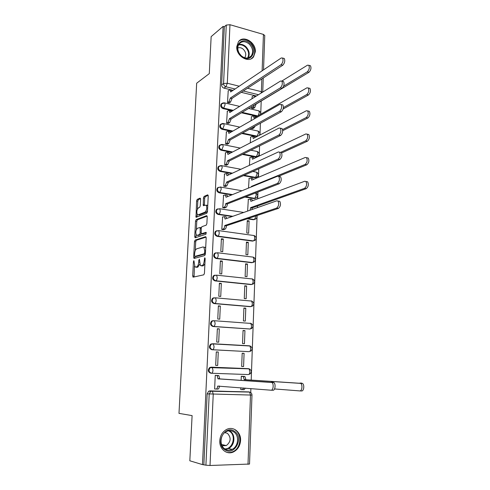<?xml version="1.0" encoding="UTF-8"?>
<svg xmlns="http://www.w3.org/2000/svg" width="490" height="490" viewBox="0 0 490 490"><rect width="100%" height="100%" fill="white"/><g stroke="black" fill="none" stroke-linecap="round" stroke-linejoin="round"><path stroke-width="0.73" d="M193.881 260.649L193.434 261.691L192.693 275.931L193.189 277.15L203.773 274.823L204.446 273.304L205.163 258.598L204.789 257.746L204.226 260.711C203.975 263.418 203.264 265.047 202.088 265.598L200.367 265.568L199.43 259.271L198.793 260.276L198.701 262.138C198.45 264.802 197.758 266.407 196.613 266.946L194.959 266.921L193.881 260.649M241.797 133.488L256.852 136.637M242.434 154.436L255.609 157.033L257.226 156.671M243.426 175.628L254.849 177.705L256.38 177.386M244.927 197.084L254.077 198.603L255.511 198.328M247.187 218.816L253.299 219.74L254.629 219.502M216.96 230.68L215.471 231.323C214.112 233.62 214.663 235.298 217.113 236.339L252.515 241.111L254.194 240.602M215.833 252.785L214.504 253.391C213.058 255.737 213.585 257.44 216.096 258.493L251.719 262.72L253.342 262.23M214.957 275.123L213.524 275.711C211.986 278.106 212.501 279.839 215.061 280.905L250.917 284.574L252.485 284.108M214.081 297.73L212.55 298.288C210.902 300.731 211.392 302.495 214.014 303.579L250.102 306.679L251.603 306.238M213.205 320.607L211.564 321.128C209.812 323.614 210.277 325.415 212.96 326.518L249.851 328.998M212.164 343.747L210.578 344.231C208.703 346.767 209.138 348.604 211.888 349.725L248.712 351.649M219.777 440.724C219.171 449.085 227.06 455.333 233.644 451.835C237.852 449.532 240.161 445.741 240.572 440.461C241.154 431.996 233.007 425.73 226.307 429.62C222.368 431.96 220.194 435.659 219.777 440.724M236.768 46.654C235.941 56.038 248.749 63.7 253.55 56.858L255.327 51.769C256.135 42.422 243.248 34.661 238.428 41.76L236.768 46.654M200.606 199.191L200.098 198.132L197.219 199.381L196.588 200.925L196.018 217.278L206.792 213.291L207.46 211.711L208.232 195.902L207.699 194.83L204.079 196.404L203.424 197.972L203.319 205.659L206.198 205.163C207.233 207.809 206.847 210.13 205.047 212.127L198.138 214.822L197.403 214.657C196.392 212.084 196.753 209.8 198.493 207.815L199.626 207.356L200.269 205.806L200.606 199.191M202.474 464.6L189.826 460.79L192.098 415.612L178.985 413.37L196.674 83.214L209.291 73.623L211.153 36.621L223.121 26.38L202.474 464.6L205.91 465.175L209.199 394.083L210.645 391.461L212.041 391.063L249.165 391.908L250.672 392.539M195.112 240.088L194.475 241.595L193.66 257.25L194.163 258.432L204.716 255.56L205.39 254.016L206.18 237.858L205.641 236.688L195.112 240.088L196.355 240.247L195.718 241.754L195.259 250.617M194.732 236.639L195.535 221.149L196.172 219.624L206.676 215.643L207.215 216.764L206.878 223.587L206.21 225.155L201.868 226.692L201.219 228.236L201.237 233.785L206.033 232.346L205.941 234.245L195.228 237.773L194.732 236.639L195.969 236.805L196.086 234.655M256.399 96.009L241.258 92.328M233.069 90.338L223.948 88.127L225.915 86.761C224.426 86.24 223.642 85.162 223.569 83.533L226.27 25.082L229.963 24.708L263.436 34.423L264.753 35.574M250.745 392.588L250.892 388.57M251.199 380.056L257.097 215.508M257.379 207.65L257.44 206.027M257.697 198.799L257.942 192.019M258.469 177.288L258.769 168.817M259.228 156.022L259.596 145.898M259.982 135.001L260.404 123.26M260.729 114.207L261.201 101.026M223.121 26.38L224.334 26.73L226.27 25.082M209.989 390.861L249.6 392.092L212.446 391.253L209.989 390.861L208.599 391.259L212.446 391.253L213.236 394.272L210.014 465.494L205.91 465.175M249.526 464.048L210.014 465.494M243.212 376.375L241.294 376.234L241.141 380.24M217.229 375.487L215.245 375.34L214.626 388.987L215.931 389.017M218.271 352.004L216.298 351.906L215.692 365.393L217.67 365.473L218.271 352.004L216.292 352.022M244.081 353.327L242.183 353.229L241.674 366.471L243.579 366.545L244.081 353.327L242.176 353.333M219.3 328.876L217.339 328.741L216.739 342.075L218.705 342.185L219.3 328.876L217.327 329.01M244.945 330.621L243.052 330.493L242.55 343.576L244.449 343.686L244.945 330.621L243.046 330.738M220.316 306.017L218.369 305.852L217.774 319.027L219.734 319.174L220.316 306.017L218.35 306.275M245.796 308.173L243.916 308.014L243.42 320.95L245.306 321.091L245.796 308.173L243.904 308.394M221.321 283.422L219.385 283.226L218.797 296.248L220.745 296.425L221.321 283.422L219.361 283.79M246.635 285.982L244.767 285.793L244.277 298.582L246.152 298.753L246.635 285.982L244.749 286.301M222.313 261.09L220.39 260.864L219.808 273.739L221.743 273.947L222.313 261.09L220.359 261.568M247.468 264.043L245.613 263.822L245.129 276.464L246.991 276.666L247.468 264.043L245.588 264.459M223.293 239.01L221.382 238.759L220.812 251.48L222.73 251.719L223.293 239.01L221.345 239.604M248.289 242.348L246.446 242.097L245.968 254.604L247.818 254.831L248.289 242.348L246.415 242.862M222.625 216.941L221.799 229.479L223.716 229.62M249.104 220.892L247.272 220.623L246.795 232.983L248.632 233.24L249.104 220.892L247.236 221.505M223.581 195.332L222.779 207.729L224.677 207.889M248.332 199.418L247.64 211.08M224.524 173.968L223.746 186.225L225.633 186.402M249.122 178.415L248.522 188.074M225.461 152.849L224.702 164.965L226.576 165.161M249.906 157.645L249.392 165.344M226.392 131.957L225.645 143.938L227.513 144.152M250.684 137.096L250.255 142.89M227.311 111.304L226.582 123.149L228.438 123.382M250.947 128.46L252.601 128.662M251.456 116.773L251.107 120.699M228.224 90.877L227.507 102.588L229.351 102.839M251.646 106.642L251.584 108.198L253.367 108.449M256.993 116.338L241.429 112.792M232.597 110.777L223.005 108.59L223.703 108.143C221.511 107.114 220.898 105.583 221.854 103.537L223.256 102.808M232.205 131.449L222.05 129.287L222.748 128.876C220.518 127.847 219.912 126.291 220.923 124.209L222.491 123.486M231.905 152.353L221.088 150.216L221.786 149.842C219.52 148.813 218.92 147.239 219.986 145.114L221.731 144.403M231.752 173.503L220.108 171.384L220.812 171.047C218.503 170.012 217.909 168.413 219.042 166.245L220.972 165.571M231.788 194.898L219.122 192.791L219.826 192.49C217.468 191.455 216.892 189.832 218.093 187.621L217.395 187.927C216.188 190.138 216.77 191.755 219.122 192.791M232.119 216.549L218.124 214.442L218.834 214.179C216.427 213.138 215.863 211.49 217.137 209.23L219.747 208.746L220.255 210.896C220.096 212.623 219.624 213.72 218.834 214.179L232.842 216.292M240.853 387.755L240.78 389.624L242.134 389.66M252.221 96.671L251.946 98.772M222.031 103.378L221.155 103.99C220.2 106.036 220.819 107.567 223.005 108.59M221.18 124.001L220.224 124.632C219.214 126.708 219.826 128.264 222.05 129.287M220.322 144.85L219.287 145.493C218.221 147.619 218.816 149.193 221.088 150.216M219.477 165.939L218.344 166.594C217.211 168.756 217.799 170.355 220.108 171.384M218.632 187.272L217.395 187.927M217.793 208.85L216.433 209.506C215.159 211.76 215.722 213.401 218.124 214.442M249.882 323.345L249.49 323.277M249.312 345.965L248.657 345.83M248.595 368.664L249.061 368.854L249.9 371.671C249.747 373.46 249.239 374.427 248.375 374.562L211.527 373.251C212.335 373.104 212.825 372.112 212.991 370.269L212.244 367.384L211.086 367.163L209.591 367.604C207.582 370.195 207.987 372.063 210.804 373.215L211.527 373.251C208.709 372.094 208.305 370.22 210.314 367.629L211.809 367.188L248.595 368.664L249.974 369.209M248.65 368.835L247.818 368.639M224.334 26.73L221.609 84.917C221.688 86.534 222.466 87.606 223.948 88.127M203.852 464.557L207.16 393.862L208.599 391.259M196.466 267.24L195.749 267.16M199.693 264.171L197.874 267.087L197.005 267.301M201.898 265.899L201.194 265.819M204.912 263.81L203.362 265.739L202.468 265.96M194.463 266.088L194.058 276.96M206.112 237.111L196.355 240.247M194.959 256.399L194.996 258.206M194.536 255.566L194.885 256.386L204.146 253.82L204.618 252.742L204.716 250.757L203.883 247.193L203.013 246.948L196.686 248.822C195.559 249.416 194.879 251.015 194.634 253.63L194.536 255.566M196.006 256.521L194.885 256.386M204.146 253.82L205.39 253.967L196.135 256.533M205.671 248.222L205.157 247.352L203.963 247.199M196.343 229.657L196.772 221.327L195.535 221.149M207.166 216.121L197.409 219.808L196.772 221.327M202.542 234L206.4 232.817M197.476 228.248C195.712 230.202 195.357 232.499 196.404 235.145L197.109 235.329L199.522 234.52L200.171 232.989L200.159 227.458L197.476 228.248M197.776 235.414L197.109 235.329M201.317 233.846L200.771 234.692L198.358 235.494M195.969 236.805L196.031 237.509M198.713 214.908L198.138 214.822M207.503 210.78L206.302 212.317L199.375 215.006M207.748 205.806L206.566 205.218M208.201 195.357L205.322 196.606L204.673 198.174L204.373 205.408M197.133 214.277L197.06 217.039M200.582 198.652L198.444 199.577L197.813 201.114L197.397 209.206M241.294 376.271L245.006 376.632L245.851 379.505L244.173 379.677L243.34 376.577L241.294 376.302M240.786 389.544L242.385 389.679L243.738 387.988M274.547 388.95L299.776 390.91C301.993 391.29 302.826 384.913 300.75 383.401L244.173 379.677M245.839 379.732L302.575 383.456C304.651 384.969 303.825 391.332 301.601 390.953L299.892 390.91M245.392 388.123L244.051 389.721L242.464 389.685M214.632 388.901L216.164 389.042C216.984 388.931 217.48 387.945 217.646 386.102L271.043 390.205C273.175 390.591 274.026 384.074 272.048 382.531L217.964 378.844L217.199 375.689L216.77 375.493L218.932 375.744L219.698 378.899L273.953 382.586C275.937 384.129 275.086 390.634 272.954 390.254L271.16 390.205M219.385 386.01L219.379 386.145C219.22 387.994 218.724 388.974 217.903 389.085L216.243 389.042M215.239 375.377L218.497 375.554M215.239 375.413L216.77 375.493M217.964 378.844L219.698 378.899M224.806 449.679C214.736 443.438 225.143 424.199 234.532 431.365C244.381 437.478 234.392 456.643 224.806 449.679M233.828 431.966C231.427 430.416 228.891 430.293 226.233 431.604C220.084 434.495 219.159 445.471 224.824 448.907C227.133 450.371 229.559 450.524 232.101 449.361C238.452 446.611 239.518 435.488 233.828 431.966M222.093 445.778L226.307 445.582C230.937 441.778 231.335 437.705 227.501 433.368L224.892 432.486M226.013 452.043C228.364 452.864 230.71 452.723 233.062 451.627C240.97 448.234 242.311 434.41 235.243 430.024M222.674 445.974L223.55 444.945M225.645 432.995L225.492 432.548M241.252 55.97L239.071 53.288C233.632 44.798 242.96 36.383 249.876 43.334C257.636 49.925 251.725 62.567 243.181 57.367L241.252 55.97M249.232 44.045C245.349 40.982 241.987 40.933 239.132 43.886C237.319 46.611 237.356 49.735 239.23 53.263L241.245 55.744L243.034 57.036C246.354 58.671 249.085 58.316 251.229 55.952C253.581 52.063 252.914 48.087 249.232 44.045M244.706 57.747L244.767 57.679C246.421 54.929 245.949 52.136 243.352 49.3C241.515 47.726 239.659 47.291 237.785 47.983M251.284 58.708L252.969 57.195C255.896 52.363 255.076 47.432 250.506 42.41C246.348 38.986 242.477 38.581 238.906 41.197M249.992 210.253L250.647 207.625L304.553 188.325C306.685 186.433 307.144 184.167 305.919 181.508L304.719 181.251L250.886 201.341L250.347 199.075L248.081 199.516M251.211 199.185L251.927 199.338L252.46 200.753M306.44 181.57L307.647 181.833C308.872 184.485 308.418 186.751 306.275 188.638L252.234 207.882L251.983 209.549M252.234 207.882L250.647 207.625M251.419 186.892L251.444 186.384L305.117 164.438C307.212 162.515 307.683 160.261 306.513 157.688L305.276 157.455L251.682 180.167L251.168 177.986L248.889 178.513M252.007 178.133L252.742 178.268L253.238 179.505M307.022 157.792L308.228 158.037C309.398 160.61 308.933 162.858 306.826 164.781L278.565 176.278M252.301 186.537L251.444 186.384M280.568 152.378L305.668 140.851C307.738 138.891 308.21 136.661 307.101 134.156L305.834 133.954L252.466 159.226L251.983 157.125L251.223 157.008L249.686 157.749M252.84 157.296L253.55 157.431L254.004 158.503M307.659 134.285L308.804 134.536C309.919 137.035 309.441 139.264 307.371 141.224L281.646 152.966M221.799 229.473L223.299 228.977C224.102 228.548 224.579 227.464 224.739 225.725L226.398 225.964C226.239 227.697 225.761 228.781 224.959 229.21L223.434 229.706M225.504 216.745L226.166 216.905L226.692 218.46M278.688 201.078L279.802 201.359C281.015 204.134 280.568 206.474 278.467 208.379L226.405 225.755M224.745 225.516L276.654 208.085C278.755 206.174 279.202 203.834 277.989 201.059L276.881 200.778L225.032 219.042L224.512 216.654L222.362 217.039M222.779 207.729L224.273 207.16C225.069 206.682 225.547 205.586 225.706 203.864L227.354 204.128C227.201 205.849 226.723 206.945 225.921 207.417L224.42 207.987M226.46 195.087L227.146 195.234L227.636 196.588M279.429 176.541L280.58 176.792C281.738 179.481 281.278 181.796 279.214 183.744L227.36 203.92M225.712 203.656L277.414 183.419C279.478 181.465 279.937 179.15 278.786 176.455L277.634 176.204L225.994 197.256L225.504 194.959L223.33 195.436M223.758 186.231L225.235 185.581L226.668 182.047L228.297 182.537L226.87 185.863L225.394 186.506M227.409 173.674L228.113 173.803L228.567 174.973M280.194 152.298L281.352 152.537C282.448 155.14 281.983 157.437 279.949 159.422L228.309 182.335M226.668 182.047L278.161 159.066C280.194 157.076 280.66 154.779 279.563 152.169L278.381 151.949L226.95 175.72L226.484 173.509L224.291 174.079M224.726 164.971L226.184 164.248L227.617 160.677L229.234 161.192L227.807 164.554L226.349 165.271M228.395 152.482L229.069 152.617L229.479 153.609M281.009 128.337L282.105 128.582C283.153 131.112 282.675 133.39 280.678 135.418L229.24 160.989M227.617 160.677L278.902 135.032C280.899 133.004 281.376 130.72 280.335 128.19L279.122 128L227.893 154.424L227.452 152.292L226.723 152.188L225.241 152.966M282.589 129.574L306.219 117.563C308.253 115.56 308.737 113.349 307.677 110.918L306.379 110.752L253.25 138.517L252.791 136.496L252.001 136.398L250.476 137.206M253.667 136.679L254.347 136.826L254.751 137.733M308.284 111.065L309.374 111.328C310.433 113.754 309.943 115.965 307.91 117.961L282.718 130.695M225.682 143.944L227.127 143.16L228.548 139.552L230.159 140.091L228.738 143.49L227.293 144.274M229.369 131.522L230.018 131.657L230.38 132.484M281.811 104.682L282.853 104.934C283.851 107.39 283.361 109.65 281.395 111.714L230.165 139.889M228.548 139.552L279.637 111.297C281.597 109.233 282.081 106.967 281.089 104.511L279.845 104.358L228.824 133.372L228.407 131.32L227.654 131.234L226.178 132.079M283.404 107.567L306.764 94.558C308.761 92.524 309.257 90.325 308.247 87.961L306.918 87.833L254.016 118.041L253.587 116.087L252.779 116.014L251.254 116.896M254.482 116.289L255.131 116.436L255.492 117.196M308.902 88.133L309.925 88.396C310.942 90.76 310.446 92.953 308.443 94.987L283.128 109.007M255.045 126.206L253.887 127.951L252.442 127.639M252.393 128.772L253.887 127.951M226.625 123.155L228.052 122.304L229.473 118.666L231.072 119.223L229.657 122.653L228.224 123.505M230.331 110.795L231.268 111.604M282.601 81.328L283.588 81.579C284.537 83.968 284.041 86.209 282.105 88.31L231.078 119.021M229.473 118.666L280.354 87.869C282.289 85.762 282.779 83.514 281.836 81.126L280.568 81.015L229.743 112.547L229.351 110.569L228.579 110.507L227.109 111.432M251.627 108.21L253.11 107.322L254.408 104.976M283.624 86.154L307.297 71.84C309.264 69.77 309.766 67.589 308.804 65.286L307.457 65.195L281.787 81.077M254.775 97.02L254.371 95.899L253.544 95.844L252.025 96.8M255.284 96.12L255.933 96.297M309.509 65.482L310.476 65.752C311.438 68.049 310.936 70.229 308.963 72.293L256.099 104.101L254.647 107.684L253.11 107.322M253.165 108.566L254.647 107.684M227.556 102.6L228.971 101.675L230.386 98.006L231.978 98.582L230.57 102.049L229.149 102.967M231.28 90.295L232.144 90.962M283.379 58.255L284.31 58.512C285.211 60.834 284.714 63.063 282.804 65.201L231.984 98.386M230.386 98.006L281.07 64.729C282.969 62.591 283.471 60.356 282.571 58.034L281.278 57.961L230.655 91.961L230.282 90.05L229.492 90.013L228.028 91.011M194.212 261.776L193.434 261.691M205.151 258.916L204.318 258.818M199.595 260.368L198.793 260.276M257.593 136.251L242.525 133.09M256.362 136.588L257.103 136.202L258.561 132.87L258.095 131.075L257.421 130.928M256.625 151.373L257.324 151.514C259.43 152.745 259.718 154.283 258.187 156.126L256.356 156.678L243.163 154.068M255.609 157.033L256.356 156.678L257.814 153.388L257.324 151.514L250.905 150.222M255.817 172.045L256.546 172.18C258.708 173.429 258.99 174.985 257.397 176.841L255.596 177.386L244.161 175.304M254.849 177.705L255.596 177.386L257.06 174.128L256.546 172.18L252.773 171.482M255.566 192.944L255.756 193.072C257.973 194.346 258.255 195.914 256.595 197.789L254.831 198.321L245.668 196.796M254.077 198.603L254.831 198.321L256.301 195.1L255.756 193.072L255.388 193.011M256.674 215.649C257.201 216.972 256.901 218.081 255.78 218.969L254.053 219.489L247.934 218.571M253.299 219.74L254.053 219.489C254.898 219.055 255.388 217.995 255.535 216.304L255.535 216.029M254.034 235.543L254.151 235.555C256.49 236.872 256.76 238.489 254.953 240.394L253.269 240.902L217.823 236.119C215.367 235.071 214.822 233.393 216.176 231.09L218.712 230.631L219.251 232.873C219.097 234.618 218.62 235.702 217.823 236.119L217.113 236.339M252.515 241.111L253.269 240.902C254.114 240.504 254.61 239.451 254.757 237.754L254.151 235.555L218.712 230.631L215.471 231.323M214.504 253.391L217.67 252.773L253.324 257.152C255.737 258.5 256 260.135 254.108 262.058L252.479 262.548L216.807 258.31C214.295 257.256 213.763 255.547 215.208 253.201L217.67 252.773L218.24 255.106C218.081 256.87 217.603 257.936 216.807 258.31L216.096 258.493M251.719 262.72L252.479 262.548C253.324 262.193 253.82 261.158 253.967 259.437L253.33 257.152M251.885 278.804L252.497 278.994C254.978 280.372 255.229 282.038 253.25 283.98L251.676 284.445L215.778 280.764C213.211 279.692 212.697 277.959 214.24 275.558L216.611 275.166L217.217 277.603C217.052 279.38 216.574 280.433 215.778 280.764L215.061 280.905M250.917 284.574L251.676 284.445C252.528 284.127 253.024 283.104 253.171 281.376L252.497 278.994L216.611 275.166L213.524 275.711M251.076 300.885L251.658 301.074C254.212 302.495 254.451 304.186 252.375 306.146L250.868 306.587L214.73 303.475C212.109 302.391 211.619 300.627 213.26 298.177L215.539 297.822L216.176 300.364C216.017 302.152 215.533 303.194 214.73 303.475L214.014 303.579M250.102 306.679L250.868 306.587C251.719 306.317 252.221 305.307 252.368 303.561L251.658 301.074L215.539 297.822L212.55 298.288M250.255 323.216L250.8 323.412C253.44 324.87 253.667 326.591 251.48 328.576L250.047 328.986L213.677 326.463C210.988 325.354 210.522 323.559 212.28 321.06L214.455 320.736L215.128 323.388C214.963 325.195 214.479 326.224 213.677 326.463L212.96 326.518M249.275 329.035L250.047 328.986C250.905 328.759 251.407 327.761 251.554 326.003L250.8 323.412L214.455 320.736L211.564 321.128M248.442 351.649L212.611 349.719C209.855 348.592 209.42 346.755 211.3 344.207L213.358 343.925L214.063 346.693C213.903 348.513 213.413 349.523 212.611 349.719L211.888 349.725M258.481 94.717L243.285 91.005M235.065 88.996L225.915 86.761L227.311 83.245L239.243 86.197M247.524 88.243L261.378 91.667L261.838 78.89M262.125 70.823L263.436 34.423M229.963 24.708L227.311 83.245L223.569 83.533L221.609 84.917M248.001 464.324L250.488 395.044L207.16 393.862M257.734 115.916L242.152 112.357M233.307 110.336L223.703 108.143L225.1 104.676L224.708 102.918L221.155 103.99M232.915 131.044L222.748 128.876L224.15 125.446L223.74 123.615L220.224 124.632M232.621 151.986L221.786 149.842L223.195 146.443L222.76 144.544L219.287 145.493M232.468 173.172L220.812 171.047L222.227 167.684L221.768 165.7L218.344 166.594M220.053 186.978L220.763 187.1L221.247 189.165L219.826 192.49L232.511 194.604M212.985 343.735L249.428 345.811L249.937 346.001L250.733 348.702C250.58 350.479 250.078 351.459 249.214 351.642M249.582 345.824L250.684 346.283M250.549 323.259L251.376 323.614M251.493 300.964L252.044 301.203M221.088 165.577L240.909 169.271M222.105 144.409L240.222 148.066M223.109 123.48L239.837 127.112M224.108 102.784L239.665 106.391M258.212 110.703L258.855 110.85L259.296 112.584L258.206 115.646M262.536 92.2L261.378 91.667L261.152 93.063M249.526 464.079L251.983 395.02C251.897 393.488 251.107 392.515 249.6 392.092L250.488 395.044L251.983 395.014M197.874 267.087L196.613 266.946M199.51 262.23L198.701 262.138M203.362 265.739L202.088 265.598M205.059 260.809L204.226 260.711M193.948 276.06L192.693 275.931M194.91 257.397L193.66 257.25M195.718 241.754L194.475 241.595M205.445 252.84L204.618 252.742M205.543 250.856L204.716 250.757M197.409 219.808L196.172 219.624M202.768 234.024L201.513 233.859M200.771 234.692L199.522 234.52M200.998 233.105L200.171 232.989M201.194 228.628L200.398 228.518M206.302 212.317L205.047 212.127M204.336 204.832L203.093 204.642M204.673 198.174L203.424 197.972M205.322 196.606L204.079 196.404M197.023 216.433L195.792 216.249M197.813 201.114L196.588 200.925M198.444 199.577L197.219 199.381M245.851 379.505L244.179 379.45M244.553 376.443L242.887 376.387M301.779 383.113L299.96 383.058M217.646 386.102L219.379 386.145M217.977 378.617L219.71 378.672M271.295 382.182L273.193 382.243M229.271 430.716L230.208 431.261C235.862 434.752 234.796 445.771 228.487 448.497L225.4 449.263M224.757 448.858C232.713 449.446 236.59 435.635 229.724 431.47L228.53 430.808M238.716 44.504C241.178 43.928 243.548 44.633 245.833 46.624C249.275 50.299 250.059 54.053 248.191 57.894M247.634 57.998C249.484 54.286 248.73 50.635 245.386 47.052C243.15 45.111 240.841 44.437 238.446 45.025M251.266 201.194L250.892 201.133M252.228 208.085L250.641 207.834M306.275 188.638L304.553 188.325M252.019 180.02L251.689 179.965M251.952 186.678L251.437 186.586M306.826 164.781L305.117 164.438M307.371 141.224L305.668 140.851M224.739 225.725L226.398 225.964M223.299 228.977L224.959 229.21M225.045 218.834L225.455 218.895M276.654 208.085L278.467 208.379M225.706 203.864L227.354 204.128M224.273 207.16L225.921 207.417M226.006 197.047L226.362 197.109M277.414 183.419L279.214 183.744M226.662 182.256L228.297 182.537M225.235 185.581L226.87 185.863M226.956 175.512L227.274 175.573M278.161 159.066L279.949 159.422M227.605 160.885L229.234 161.192M226.184 164.248L227.807 164.554M278.902 135.032L280.678 135.418M307.91 117.961L306.219 117.563M228.542 139.754L230.159 140.091M227.127 143.16L228.738 143.49M279.637 111.297L281.395 111.714M308.443 94.987L306.764 94.558M229.467 118.862L231.072 119.223M228.052 122.304L229.657 122.653M280.354 87.869L282.105 88.31M256.092 104.29L255.707 104.199M308.963 72.293L307.297 71.84M230.38 98.208L231.978 98.582M228.971 101.675L230.57 102.049M281.07 64.729L282.804 65.201M232.971 451.67L233.644 451.835M209.591 367.604L249.061 368.854C251.872 370.409 252.068 372.198 249.649 374.219M210.578 344.231L213.358 343.925L249.937 346.001C252.662 347.508 252.871 349.266 250.574 351.263M216.433 209.506L219.747 208.746L243.726 212.458M242.011 190.726L220.763 187.1L218.093 187.621M249.563 129.219L258.095 131.075C260.019 132.141 260.398 133.58 259.222 135.399M248.608 108.474L258.855 110.85C260.38 111.585 260.919 112.755 260.466 114.36M262.744 92.071L263.246 77.971M263.534 69.88L264.753 35.47M193.348 277.12L192.956 277.077M194.273 258.401L193.911 258.359M205.157 247.352L203.883 247.193M201.304 227.623L200.159 227.458M195.302 237.748L194.971 237.705M207.448 205.359L206.198 205.163M203.644 205.708L203.319 205.659M196.331 217.321L196.018 217.278M245.006 376.632L243.34 376.577M302.575 383.456L300.75 383.401M217.199 375.689L218.932 375.744M272.048 382.531L273.953 382.586M228.487 448.497L232.101 449.361M226.307 445.582L221.535 444.473M248.822 57.704L251.229 55.952M243.034 57.036L243.181 57.367M251.927 199.338L250.347 199.075M307.647 181.833L305.919 181.508M252.742 178.268L251.168 177.986M308.228 158.037L306.513 157.688M253.55 157.431L251.983 157.125M308.804 134.536L307.101 134.156M224.512 216.654L226.166 216.905M277.989 201.059L279.802 201.359M225.504 194.959L227.146 195.234M278.786 176.455L280.58 176.792M226.484 173.509L228.113 173.803M279.563 152.169L281.352 152.537M227.452 152.292L229.069 152.617M280.335 128.19L282.105 128.582M254.347 136.826L252.791 136.496M309.374 111.328L307.677 110.918M228.407 131.32L230.018 131.657M281.089 104.511L282.853 104.934M255.131 116.436L253.587 116.087M309.925 88.396L308.247 87.961M229.351 110.569L230.949 110.936M281.836 81.126L283.588 81.579M255.909 96.273L254.371 95.899M310.476 65.752L308.804 65.286M230.282 90.05L231.874 90.436M282.571 58.034L284.31 58.512"/></g></svg>
